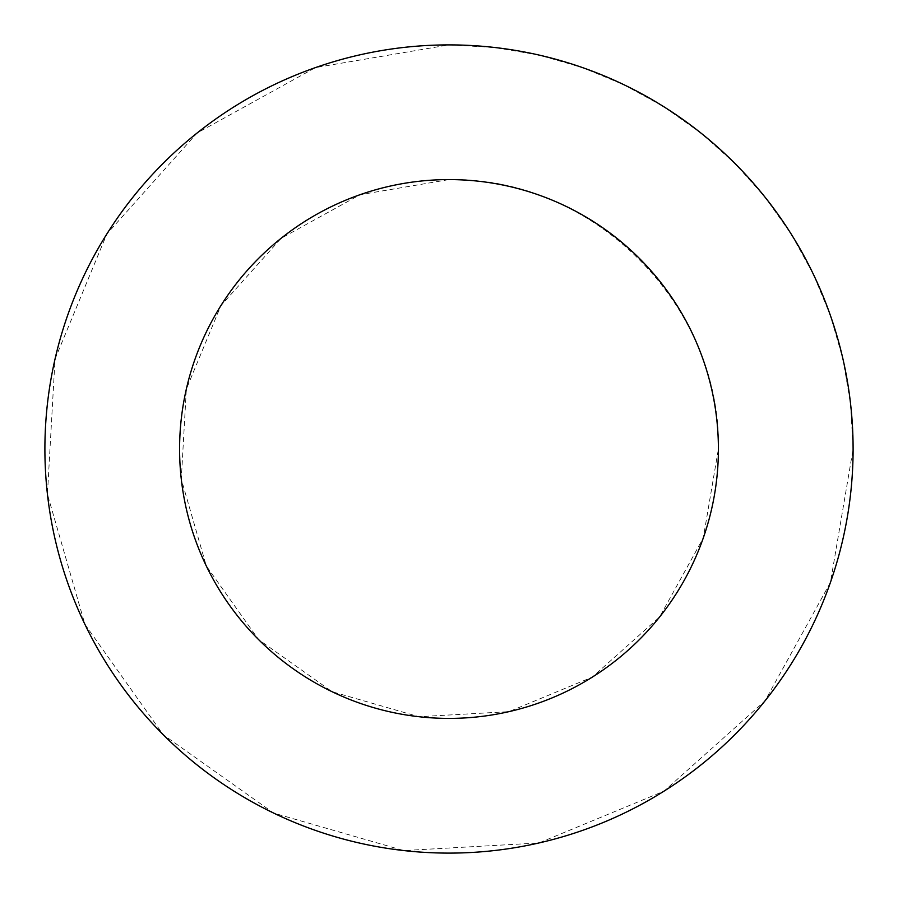 <?xml version="1.0" encoding="UTF-8"?>
<svg xmlns="http://www.w3.org/2000/svg" width="898" height="898" viewBox="0 0 898 898"><rect width="100%" height="100%" fill="white"/><g stroke="black" fill="none" stroke-linecap="round" stroke-linejoin="round"><path stroke-width="0.67" stroke-dasharray="4.49 3.37" d="M449 179.6C593.006 176.58 721.42 304.994 718.4 449L703.28 537.981L659.626 616.971L592.332 677.103L508.953 711.643L418.838 716.705L332.114 691.718L258.501 639.499L206.282 565.886L181.295 479.162L186.357 389.047L220.897 305.668L281.029 238.374L360.019 194.72L449 179.6M449 44.9L494.248 47.437L538.923 55.036L582.465 67.575L624.335 84.917L663.992 106.84L700.956 133.061L734.744 163.256L764.939 197.044L791.16 234.008L813.083 273.666L830.425 315.535L842.964 359.077L850.563 403.752L853.1 449L830.425 582.465L764.939 700.956L663.992 791.16L538.923 842.964L403.752 850.563L273.666 813.083L163.256 734.744L84.917 624.335L47.437 494.248L55.036 359.077L106.84 234.008L197.044 133.061L315.535 67.575L449 44.9"/><path stroke-width="1.35" d="M718.4 449A269.4 269.4 0 0 0 314.3 215.688A269.4 269.4 0 0 0 314.3 682.312A269.4 269.4 0 0 0 718.4 449M853.1 449A404.1 404.1 0 0 0 246.95 99.038A404.1 404.1 0 0 0 246.95 798.962A404.1 404.1 0 0 0 853.1 449"/></g></svg>
